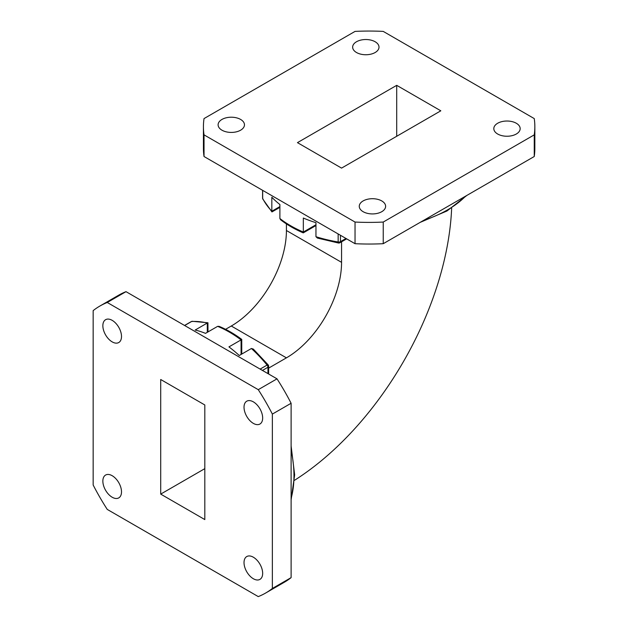 <?xml version="1.0" encoding="UTF-8"?>
<svg xmlns="http://www.w3.org/2000/svg" width="628" height="628" viewBox="0 0 628 628"><rect width="100%" height="100%" fill="white"/><g stroke="black" fill="none" stroke-linecap="round" stroke-linejoin="round"><path stroke-width="0.94" d="M107.255 302.484L258.265 389.666A165.714 95.676 60 0 1 272.364 414.088L272.364 588.46A165.714 95.676 60 0 1 265.613 593.052A165.714 95.676 60 0 1 258.265 596.6L107.255 509.418A165.714 95.676 60 0 1 93.156 484.997L93.156 310.625A165.714 95.676 60 0 1 99.907 306.032A165.714 95.676 60 0 1 107.255 302.484L126 291.659A165.714 95.676 -120 0 0 118.653 295.207L99.907 306.032M112.177 341.875A13.18 7.607 -120 0 0 118.771 342.527A13.18 7.607 -120 0 0 118.771 327.306A13.18 7.607 -120 0 0 105.59 319.699A13.18 7.607 -120 0 0 103.565 330.257A13.18 7.607 -120 0 0 112.177 341.875M112.177 497.235A13.18 7.607 -120 0 0 118.771 497.886A13.18 7.607 -120 0 0 118.771 482.665A13.18 7.607 -120 0 0 105.59 475.058A13.18 7.607 -120 0 0 103.565 485.617A13.18 7.607 -120 0 0 112.177 497.235M253.335 578.733A13.18 7.607 -120 0 0 259.929 579.385A13.18 7.607 -120 0 0 259.929 564.164A13.18 7.607 -120 0 0 246.749 556.557A13.18 7.607 -120 0 0 244.732 567.115A13.18 7.607 -120 0 0 253.335 578.733M253.335 423.374A13.18 7.607 -120 0 0 259.929 424.026A13.18 7.607 -120 0 0 259.929 408.804A13.18 7.607 -120 0 0 246.749 401.198A13.18 7.607 -120 0 0 244.732 411.756A13.18 7.607 -120 0 0 253.335 423.374M160.705 494.11L204.814 519.576L204.814 404.974L160.705 379.5L160.705 494.11L204.814 468.645M272.364 414.088L291.109 403.262A165.714 95.676 -120 0 0 277.011 378.841L258.265 389.666M277.011 378.841L126 291.659M265.613 593.052L284.358 582.227A165.714 95.676 -120 0 0 291.109 577.634L272.364 588.46M291.109 577.634L291.109 403.262M396.708 85.337L297.452 142.642L341.561 168.108L440.817 110.811L396.708 85.337L396.708 136.276M260.125 369.099L267.096 365.072A110.881 64.017 -120 0 0 251.412 348.493L239.276 355.503A110.881 64.017 -120 0 0 228.937 346.892L241.074 339.889C241.976 339.332 241.976 339.246 241.074 339.638M241.074 354.467L241.074 339.889A110.881 64.017 -120 0 0 217.633 326.356L205.505 333.358A110.881 64.017 -120 0 0 195.167 330.03L207.295 323.028C208.198 322.611 208.198 322.839 207.295 323.71M341.561 241.804L341.561 262.347A77.982 45.02 -60 0 1 286.423 357.85L268.635 368.126M286.423 223.921L286.423 230.507A77.982 45.02 -60 0 1 231.285 326.018L225.578 329.315M451.65 208.127A233.946 135.067 -60 0 1 294.516 480.294M497.666 134.015A13.18 7.607 0 0 0 512.032 135.664A13.18 7.607 0 0 0 520.165 128.638A13.18 7.607 0 0 0 506.992 121.023A13.18 7.607 0 0 0 493.812 128.638A13.18 7.607 0 0 0 497.666 134.015M363.125 211.691A13.18 7.607 0 0 0 377.491 213.347A13.18 7.607 0 0 0 385.623 206.314A13.18 7.607 0 0 0 372.443 198.707A13.18 7.607 0 0 0 359.263 206.314A13.18 7.607 0 0 0 363.125 211.691M221.967 130.192A13.18 7.607 0 0 0 236.324 131.849A13.18 7.607 0 0 0 244.465 124.815A13.18 7.607 0 0 0 231.285 117.208A13.18 7.607 0 0 0 218.104 124.815A13.18 7.607 0 0 0 221.967 130.192M356.508 52.517A13.18 7.607 0 0 0 370.873 54.165A13.18 7.607 0 0 0 379.006 47.139A13.18 7.607 0 0 0 365.826 39.525A13.18 7.607 0 0 0 352.646 47.139A13.18 7.607 0 0 0 356.508 52.517M383.237 31.4L534.247 118.582A165.714 95.676 180 0 1 534.844 126.723A165.714 95.676 180 0 1 534.247 134.863L383.237 222.053A165.714 95.676 180 0 1 355.04 222.053L204.029 134.863A165.714 95.676 180 0 1 203.425 126.723A165.714 95.676 180 0 1 204.029 118.582L355.04 31.4A165.714 95.676 180 0 1 383.237 31.4M534.247 134.863L534.247 156.513A165.714 95.676 0 0 0 534.844 148.373L534.844 126.723M203.425 126.723L203.425 148.373A165.714 95.676 0 0 0 204.029 156.513L204.029 134.863M204.029 156.513L355.04 243.695L355.04 222.053M355.04 243.695A165.714 95.676 0 0 0 383.237 243.695L383.237 222.053M383.237 243.695L534.247 156.513M262.669 190.37L262.669 198.417A110.881 64.017 0 0 0 271.838 211.236L271.838 197.223A110.881 64.017 0 0 0 279.892 204.516L279.892 218.52L280.622 219.784C287.098 224.8 294.642 229.165 303.253 232.878L315.955 225.554M279.892 218.52A110.881 64.017 0 0 0 303.332 232.054L303.332 218.042A110.881 64.017 0 0 0 315.955 222.689L315.955 236.701A110.881 64.017 0 0 0 338.154 241.992L338.154 233.954M207.295 332.33L207.295 323.028A110.881 64.017 -120 0 0 191.611 321.497A2.339 1.837 -93.3 0 1 192.278 321.293L207.939 322.768L207.978 331.929M241.756 354.066L241.749 339.403C234.22 333.806 226.669 329.457 219.094 326.356L217.633 326.356M267.952 373.613L267.952 367.247A2.339 1.35 60 0 0 267.096 365.072A2.339 0.534 -39.5 0 1 268.101 364.797L253.32 349.074L251.412 348.493M262.583 190.315L262.583 198.04A2.339 1.35 180 0 0 262.669 198.417A2.339 1.837 153.2 0 0 262.826 199.092L271.94 211.919L279.892 207.373M279.892 206.581L271.838 211.236C271.932 212.225 272.128 212.107 272.426 210.89M315.955 224.761L303.332 232.054C303.3 233.114 303.23 233.153 303.112 232.179M340.462 235.288L340.462 241.654A2.339 1.35 -120 0 1 339.976 242.722A2.339 2.339 0 0 1 338.421 243.005A2.339 0.534 -80.5 0 1 338.154 241.992A2.339 1.35 180 0 0 340.462 241.654L345.973 238.467M338.421 243.005L317.407 238.067L315.955 236.701M291.109 498.444A110.881 64.017 -120 0 0 291.109 449.986M192.278 321.293A2.339 2.339 0 0 0 191.242 321.607A2.339 1.35 -120 0 1 191.611 321.497L184.648 325.516M268.635 374.005L268.635 366.289A2.339 1.35 0 0 1 267.952 367.247L262.433 370.426M231.285 326.018L286.423 357.85M423.696 220.342A110.881 64.017 0 0 0 465.662 196.109M286.423 230.507L341.561 262.347M191.242 321.607L184.554 325.461M291.109 445.966L294.658 474.854L291.109 499.857M268.635 366.289A2.339 2.339 0 0 0 268.101 364.797M262.583 198.04A2.339 2.339 0 0 0 262.826 199.092M466.887 195.402L447.003 210.977L420.218 222.351M339.976 242.722L346.664 238.868"/></g></svg>
